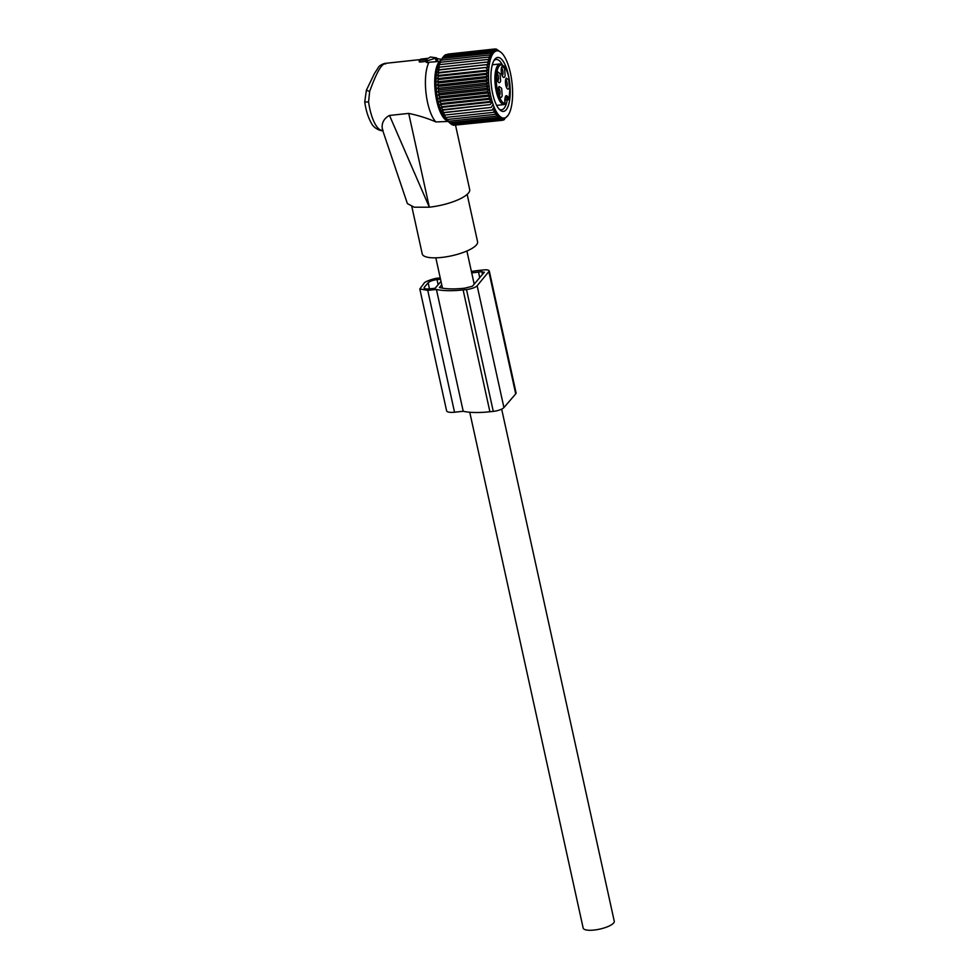 <?xml version="1.0" encoding="UTF-8"?>
<svg xmlns="http://www.w3.org/2000/svg" width="979" height="979" viewBox="0 0 979 979"><rect width="100%" height="100%" fill="white"/><g stroke="black" fill="none" stroke-linecap="round" stroke-linejoin="round"><path stroke-width="1.47" d="M419.196 60.441L427.138 59.743L426.269 60.771L427.138 60.808L436.61 57.871L430.417 56.99L428.398 58.275L420.958 59.07L419.232 60.368L419.245 61.885M447.489 120.858A30.851 10.549 -96.1 0 1 446.987 120.674A30.851 10.549 -96.1 0 1 435.153 90.741A30.851 10.549 -96.1 0 1 440.966 60.123M455.565 125.336L469.687 189.571A31.83 9.141 167.6 0 1 429.328 207.181L389.507 115.449L408.708 113.393C418.474 115.449 427.542 118.3 435.9 121.947L448.125 121.445M382.838 129.962C381.786 128.335 380.696 119.964 389.507 115.449M407.386 203.583L414.203 207.218L428.998 207.218M385.726 63.904C382.043 62.815 376.682 72.005 369.658 91.475L368.569 101.951L364.739 101.987C365.938 110.284 368.043 117.15 371.065 122.571C373.966 129.436 382.789 131.541 383.034 130.537M369.658 91.475L366.44 90.264M467.167 194.393L477.581 241.752A28.33 8.138 167.6 0 1 461.109 253.194A28.33 8.138 167.6 0 1 429.977 257.624A28.33 8.138 167.6 0 1 422.243 253.928L411.853 206.704M435.9 121.947A33.274 11.381 -96.1 0 1 426.036 93.225A33.274 11.381 -96.1 0 1 428.998 62.24L436.291 61.714C438.066 61.469 438.408 61.077 437.307 60.527M426.306 60.833L426.379 62.448L428.998 62.24M426.379 62.448L426.269 60.771M426.293 61.383L419.93 62.069L419.697 60.539M501.664 409.124L614.261 921.239A15.921 4.577 167.6 0 1 594.082 930.05A15.921 4.577 167.6 0 1 583.166 928.08L469.761 412.245M503.94 104.594L496.659 105.377L503.94 104.594A1.089 1.089 0 0 0 504.895 103.37L504.834 103.407C504.711 95.049 506.082 93.47 508.933 98.634A19.347 6.62 -96.1 0 0 510.035 87.082A19.347 6.62 -96.1 0 0 502.386 65.128A19.347 6.62 -96.1 0 0 496.329 81.233A19.347 6.62 -96.1 0 0 504.834 103.407A1.089 1.016 94.1 0 1 503.916 104.594A20.437 6.988 -96.1 0 1 494.933 81.171A20.437 6.988 -96.1 0 1 499.975 63.941L492.302 64.773M504.76 99.65L508.933 98.634A1.089 0.795 16.7 0 1 508.248 99.564L508.04 99.834A1.089 1.089 0 0 0 508.945 99.099M505.14 75.518L504.577 68.322L501.994 66.425L501.432 67.894A5.788 1.982 -96.1 0 0 503.145 77.145A5.788 1.982 -96.1 0 0 505.14 75.518M500.612 80.792L500.049 73.596L497.467 71.7L496.904 73.168A5.788 1.982 -96.1 0 0 498.617 82.42A5.788 1.982 -96.1 0 0 500.612 80.792M509.361 87.192L508.786 79.997L506.216 78.087L505.653 79.568A5.788 1.982 -96.1 0 0 507.367 88.808A5.788 1.982 -96.1 0 0 509.361 87.192M502.19 95.514L501.627 88.318L499.045 86.421L498.495 87.902A5.788 1.982 -96.1 0 0 500.196 97.141A5.788 1.982 -96.1 0 0 502.19 95.514M501.419 67.967A3.977 1.358 83.9 0 1 502.753 70.525A3.977 1.358 83.9 0 1 502.863 74.514A3.977 1.358 -96.1 0 1 502.251 75.762M496.891 73.241A3.977 1.358 83.9 0 1 498.225 75.787A3.977 1.358 83.9 0 1 498.335 79.776A3.977 1.358 -96.1 0 1 497.724 81.024M505.641 79.642A3.977 1.358 83.9 0 1 506.963 82.187A3.977 1.358 83.9 0 1 507.085 86.176A3.977 1.358 -96.1 0 1 506.473 87.425M498.47 87.975A3.977 1.358 83.9 0 1 499.804 90.521A3.977 1.358 83.9 0 1 499.926 94.51A3.977 1.358 -96.1 0 1 499.314 95.758M489.439 61.799L438.629 67.257L489.439 61.799L487.481 59.499L490.026 59.438L488.142 57.137L490.712 57.308L488.913 55.044L491.495 55.448L489.781 53.233L492.351 53.869L490.736 51.716L493.294 52.585L491.752 50.529L494.297 51.606L492.841 49.66L495.362 50.945L493.991 49.134L496.475 50.614L495.19 48.95L497.626 50.602L496.414 49.109L501.37 52.682A33.8 11.564 -96.1 0 1 511.381 106.699A33.8 11.564 -96.1 0 1 508.101 115.289A33.8 11.564 -96.1 0 1 493.024 104.202A33.8 11.564 -96.1 0 1 489.733 62.179A33.8 11.564 -96.1 0 1 501.37 52.682M438.629 67.257L440.672 60.918L443.291 56.819L440.232 61.163A31.769 10.867 83.9 0 0 437.16 69.24A31.769 10.867 83.9 0 0 446.559 120.001L450.878 123.941L498.323 118.851L499.425 116.428L497.063 117.676L449.63 122.779L448.615 121.898M443.414 56.806L444.319 55.619L491.752 50.529M444.711 55.583L445.408 54.763L492.841 49.66M446.13 54.677L493.991 49.134M447.672 54.114L495.19 48.95M496.414 49.109L495.558 49.195M490.736 51.716L443.291 56.819M489.781 53.233L442.337 58.324M488.913 55.044L441.48 60.135M488.142 57.137L440.709 62.24M487.481 59.499L440.036 64.602M449.63 122.779L444.038 115.13L444.882 115.081L443.01 112.793L443.817 112.499L442.031 110.223L442.838 109.697L441.125 107.47L441.921 106.699L440.305 104.533L441.101 103.529L439.571 101.473L440.379 100.237L438.922 98.292L439.755 96.848L438.384 95.024L439.241 93.384L437.956 91.72L438.849 89.884L437.637 88.391L438.58 86.385L437.429 85.075L438.421 82.909L437.344 81.82L438.384 79.507L437.368 78.626L438.482 76.215L437.515 75.542L438.69 73.033L437.772 72.605L439.02 70.023L438.151 69.839L488.962 64.369L486.918 62.105M488.962 64.369L439.02 70.023M437.772 72.605L488.582 67.147L486.465 64.932M488.582 67.147L438.69 73.033M437.515 75.542L488.325 70.084L486.135 67.943M488.325 70.084L485.914 71.112L438.482 76.215M437.368 78.626L488.191 73.168L485.914 71.112M488.191 73.168L485.829 74.416L438.384 79.507M437.344 81.82L488.154 76.35L485.829 74.416M488.154 76.35L485.865 77.818L438.421 82.909M437.429 85.075L488.252 79.617L485.865 77.818M488.252 79.617L486.012 81.281L438.58 86.385M437.637 88.391L488.448 82.934L486.012 81.281M488.448 82.934L486.294 84.781L438.849 89.884M437.956 91.72L488.766 86.262L486.294 84.781M488.766 86.262L486.685 88.281L439.241 93.384M438.384 95.024L489.206 89.566L486.685 88.281M489.206 89.566L487.199 91.745L439.755 96.848M438.922 98.292L489.745 92.834L487.199 91.745M489.745 92.834L487.823 95.134L440.379 100.237M439.571 101.473L490.381 96.015L487.823 95.134M490.381 96.015L488.545 98.438L441.101 103.529M440.305 104.533L491.115 99.075L488.545 98.438M491.115 99.075L489.365 101.596L441.921 106.699M441.125 107.47L491.935 102.012L489.365 101.596M491.935 102.012L490.271 104.594L442.838 109.697M442.031 110.223L490.271 104.594M492.841 104.765L491.262 107.396L443.817 112.499M443.01 112.793L491.262 107.396M493.82 107.335L492.327 109.991L444.882 115.081M497.063 117.676L498.238 115.167L495.827 116.195L497.075 113.613L494.615 114.408L495.949 111.777L493.453 112.328L494.86 109.672L492.327 109.991M508.101 115.289L503.23 120.16L504.124 118.324L502.043 120.344L502.973 118.337L500.82 120.184L501.799 118.018L499.571 119.683L500.612 117.382L498.323 118.851M509.215 79.262A27.131 9.276 83.9 0 0 494.493 59.67A27.131 9.276 83.9 0 0 491.874 66.572A27.131 9.276 83.9 0 0 499.902 109.929A27.131 9.276 83.9 0 0 509.239 102.305A27.131 9.276 83.9 0 0 510.12 87.657M454.232 125.19L502.043 120.344M452.628 124.725L453.375 125.288L500.82 120.184M451.086 123.929L452.127 124.786L499.571 119.683M438.151 69.839L439.473 67.208M493.453 112.328L446.008 117.431M494.615 114.408L447.183 119.499M495.827 116.195L448.394 121.298M503.23 120.16L502.117 120.282M504.381 119.634L503.659 119.707M499.057 109.061A25.319 8.664 83.9 0 0 501.566 109.795A25.319 8.664 83.9 0 0 506.975 101.302A25.319 8.664 83.9 0 0 507.232 99.919M502.141 64.406A25.319 8.664 83.9 0 0 496.157 59.45A25.319 8.664 83.9 0 0 493.869 60.698M419.807 288.952L446.595 410.776A11.577 3.329 -12.4 0 0 454.537 412.22L463.214 411.278A52.45 15.064 -12.4 0 0 489.904 411.755L493.281 411.388A8.676 2.496 -12.4 0 0 503.928 407.582L515.713 393.852A8.676 2.496 -12.4 0 0 516.08 392.86L489.304 271.036L477.14 285.746C475.476 287.496 471.927 288.768 466.493 289.564L463.116 289.931A52.45 15.064 -12.4 0 1 436.426 289.454L427.75 290.384L419.807 288.952L424.091 283.225C424.25 281.646 435.508 277.889 438.286 278.134L440.232 277.926M440.513 279.235L437.013 279.602C432.791 280.19 429.83 281.254 428.153 282.784L424.36 287.19C423.479 288.646 425.033 289.221 429.01 288.915L435.092 288.267L440.991 281.401M424.678 288.646L424.36 287.19L424.054 288.022M441.737 284.816L439.412 287.52C445.567 289.086 453.962 289.319 464.597 288.205L472.404 286.26L484.36 272.15M484.201 272.529L481.876 271.672L471.719 272.921M471.401 271.477A52.45 15.064 -12.4 0 1 479.967 270.314L483.345 269.959C488.056 269.506 489.916 270.204 488.937 272.027L515.713 393.852M463.214 411.278L436.426 289.454M382.765 130.562A33.274 11.381 -96.1 0 1 380.843 130.183A33.274 11.381 -96.1 0 1 368.569 101.951M408.708 113.393L429.328 207.181M435.508 58.556L436.291 61.714M427.138 60.808L427.615 62.742M419.232 60.502L419.293 61.775M504.834 103.358L505.568 96.591A6.155 2.105 83.9 0 1 507.66 99.344L504.736 100.188M438.139 284.718L437.013 279.602M429.487 288.866L428.153 282.784M482.5 274.512L481.876 271.672M479.747 277.718L478.498 272.04M503.928 407.582L477.14 285.746M493.281 411.388L466.493 289.564M489.904 411.755L463.116 289.931M454.537 412.22L427.75 290.384M382.251 129.044L407.411 203.656M419.856 59.633L384.637 63.427C380.941 64.687 378.775 66.156 378.139 67.832L374.419 73.572L366.379 90.227L364.739 101.987M441.505 59.352L436.891 58.544M436.61 57.871L437.894 60.931M435.814 257.832L442.484 288.169M466.897 251.003L474.191 284.179M499.975 63.941L504.32 66.327C507.624 70.953 509.545 77.892 510.096 87.143L508.958 99.063"/></g></svg>
